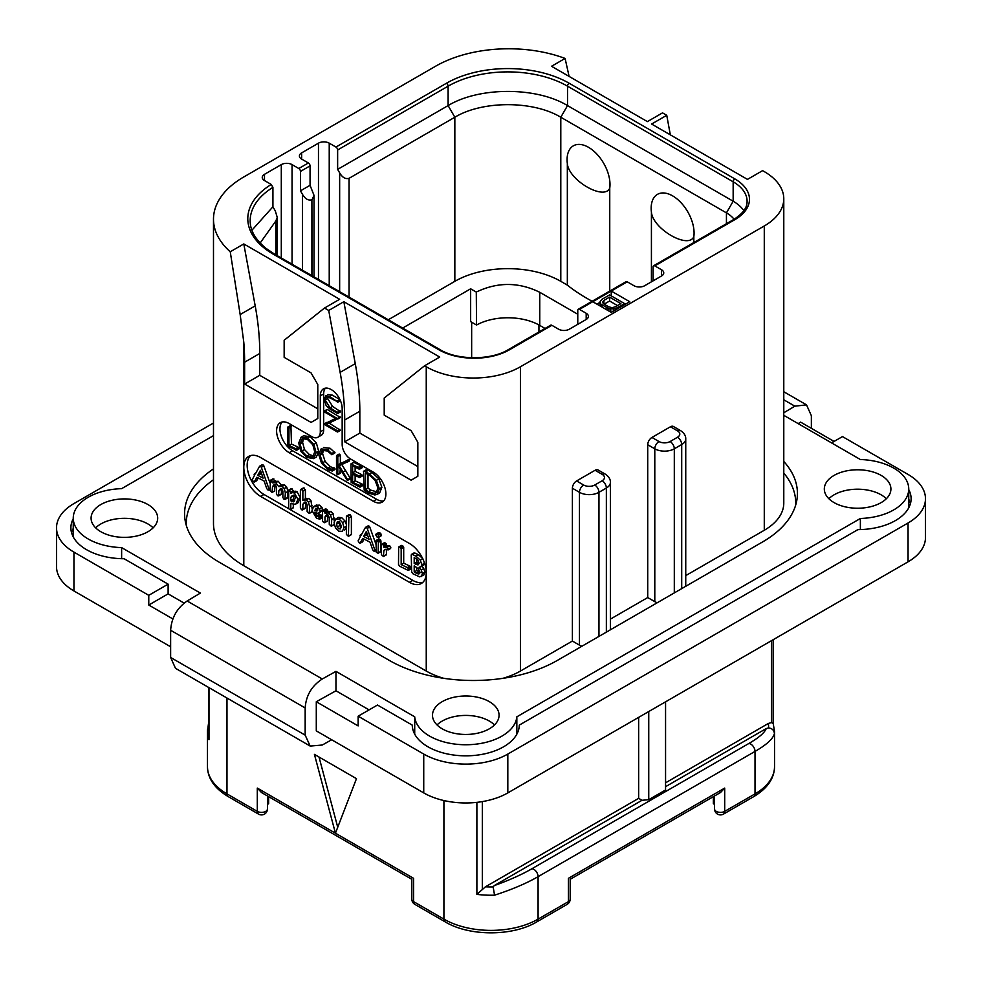 <?xml version="1.0" encoding="UTF-8"?>
<svg xmlns="http://www.w3.org/2000/svg" width="982" height="982" viewBox="0 0 982 982"><rect width="100%" height="100%" fill="white"/><g stroke="black" fill="none" stroke-linecap="round" stroke-linejoin="round"><path stroke-width="1.47" d="M908.743 489.613A53.507 30.896 180 0 1 911.112 498.721A53.507 30.896 180 0 1 857.912 529.617L519.282 725.121A53.507 30.896 180 0 1 465.775 755.833A53.507 30.896 180 0 1 412.268 725.121L377.481 705.039L358.148 716.197L358.148 725.907L316.29 701.749L316.29 730.878L423.733 792.904A59.46 34.321 180 0 0 507.817 792.904L908.055 561.827A59.46 34.321 180 0 0 925.474 537.559L925.474 498.721A59.46 34.321 0 0 0 908.055 474.441L842.47 436.585L831.545 442.894M73.945 552.117L73.945 590.955A59.46 34.321 180 0 1 56.526 566.688L56.526 527.85A59.46 34.321 0 0 0 73.945 552.117L148.773 595.325L148.773 605.035L172.955 618.991M73.945 590.955L170.635 646.782M213.487 435.627L121.633 488.655A51.138 29.521 0 0 0 73.257 518.14A51.138 29.521 0 0 0 121.633 547.612L200.377 593.079L187.157 600.984C176.981 608.054 171.482 617.813 170.635 630.272L305.169 707.948L305.169 735.137L310.189 746.074L322.28 745.019L331.695 739.765M310.189 746.074L175.483 668.3L170.635 657.461L170.635 630.272M213.487 423.009L73.945 503.57A59.46 34.321 0 0 0 56.526 527.85M798.145 423.61L800.625 422.125L834.062 441.434M783.783 412.784L794.843 406.167L783.783 399.784M811.365 428.324L811.365 415.705L806.517 404.866L794.843 406.167M358.148 716.197L423.733 754.066A59.46 34.321 0 0 0 507.817 754.066L908.055 522.989A59.46 34.321 0 0 0 925.474 498.721M316.29 701.749L335.967 690.776L335.967 671.357L322.28 678.992C311.748 685.853 306.04 695.502 305.169 707.948M335.967 671.357L414.711 716.823A51.138 29.521 0 0 0 465.775 744.749A51.138 29.521 0 0 0 516.839 716.823L860.367 518.484A51.138 29.521 0 0 0 908.743 489.011A51.138 29.521 0 0 0 860.367 459.527L783.783 415.312M783.783 461.454A118.908 68.654 180 0 1 797.421 493.381A118.908 68.654 180 0 1 762.597 541.929L557.432 660.37A118.908 68.654 180 0 1 389.253 660.37L219.403 562.318A118.908 68.654 180 0 1 184.579 513.77A118.908 68.654 180 0 1 213.487 468.893M442.231 728.828A33.29 19.223 0 0 0 478.516 732.989A33.29 19.223 0 0 0 499.065 715.227A33.29 19.223 0 0 0 489.318 701.639A33.29 19.223 0 0 0 453.033 697.466A33.29 19.223 0 0 0 432.485 715.227A33.29 19.223 0 0 0 442.231 728.828M100.851 531.728A33.29 19.223 0 0 0 137.136 535.902A33.29 19.223 0 0 0 157.685 518.14A33.29 19.223 0 0 0 147.938 504.539A33.29 19.223 0 0 0 111.653 500.378A33.29 19.223 0 0 0 91.093 518.14A33.29 19.223 0 0 0 100.851 531.728M834.062 502.6A33.29 19.223 0 0 0 870.347 506.773A33.29 19.223 0 0 0 890.907 489.011A33.29 19.223 0 0 0 881.149 475.411A33.29 19.223 0 0 0 844.864 471.25A33.29 19.223 0 0 0 824.315 489.011A33.29 19.223 0 0 0 834.062 502.6M335.967 690.776L369.072 709.888M414.711 734.192L414.711 716.823M516.839 734.192L516.839 716.823M860.367 529.568L860.367 518.484M910.449 503.57A53.507 30.896 0 0 0 908.743 499.322M73.257 518.742A53.507 30.896 180 0 0 70.888 527.85A53.507 30.896 180 0 0 124.088 558.733L168.118 584.155L168.118 593.865L184.137 603.12M121.633 558.697L121.633 547.612M148.773 595.325L168.118 584.155M73.257 528.451A53.507 30.896 0 0 0 71.551 532.698M168.118 593.865L148.773 605.035M796.23 503.091A118.908 68.654 0 0 0 795.69 501.127M186.31 521.516A118.908 68.654 0 0 0 185.77 523.48M569.106 76.412L565.092 58.441A103.454 59.73 0 0 0 435.505 66.273L243.794 176.956A103.454 59.73 0 0 0 213.487 219.195A103.454 59.73 0 0 0 230.242 251.773L243.794 243.941L339.649 299.289L324.514 308.029L328.712 310.459L343.847 301.72L439.703 357.055L424.568 365.795L426.249 366.765A66.592 38.445 0 0 0 520.435 366.765L520.435 671.05L572.396 641.05L579.454 645.137A13.797 7.966 180 0 0 581.896 646.254M186.31 525.431A118.908 68.654 180 0 1 186.261 523.48A118.908 68.654 180 0 1 213.487 479.756M443.839 678.341A66.592 38.445 180 0 1 426.249 671.05L243.794 565.706A103.454 59.73 180 0 1 213.487 523.48L213.487 219.195M520.435 671.05A66.592 38.445 180 0 1 502.845 678.341M572.396 641.05L572.396 488.226A5.941 3.437 -60 0 1 576.594 480.947L583.664 485.022A5.941 3.437 120 0 0 579.454 492.313L579.454 645.137M670.436 426.777A5.941 3.437 -60 0 1 673.407 426.483L680.477 430.558A5.941 3.437 -60 0 0 677.494 430.853L670.436 426.777L651.938 437.456L658.996 441.532A5.941 3.437 120 0 0 654.798 448.811L654.798 601.635L647.727 597.559L647.727 444.736A5.941 3.437 -60 0 1 651.938 437.456M610.399 619.114L647.727 597.559M595.092 470.268A5.941 3.437 -60 0 1 598.075 469.973L605.133 474.048A5.941 3.437 -60 0 0 602.162 474.343L595.092 470.268L576.594 480.947M520.435 366.765L764.278 225.983A66.592 38.445 0 0 0 783.783 198.794A66.592 38.445 0 0 0 764.278 171.617L762.597 170.647L747.462 179.387L651.606 124.039L666.741 115.299L662.531 112.869L647.396 121.608L551.54 66.273L565.092 58.441M685.743 575.612L764.278 530.268A66.592 38.445 180 0 0 783.783 503.091L783.783 198.794M783.783 473.078A118.908 68.654 180 0 1 795.739 503.091A118.908 68.654 180 0 1 795.69 505.043M657.228 602.752A13.797 7.966 180 0 1 654.798 601.635M670.338 134.853L666.741 115.299M592.747 301.72L611.246 312.399L629.744 301.72L611.246 291.04L579.454 309.391A2.381 1.375 -120 0 0 578.263 309.269A2.381 1.375 -120 0 0 577.772 310.361L577.772 324.342M578.263 309.269L626.025 281.699A2.381 1.375 -120 0 1 627.216 281.809L633.942 285.701A7.611 4.394 180 0 0 644.708 285.701L661.524 275.991A7.611 4.394 180 0 0 663.746 272.886A7.611 4.394 180 0 0 661.524 269.768L654.798 265.889A2.381 1.375 -120 0 0 653.607 265.766A2.381 1.375 -120 0 0 653.116 266.858L653.116 280.84M734.131 219.281A38.053 21.972 180 0 0 726.434 212.873L560.796 117.239C533.201 100.483 482.432 100.483 454.838 117.239L349.064 178.319C345.468 179.301 342.337 177.496 339.649 172.881L337.636 169.383L337.636 149.964A2.381 1.375 60 0 0 335.954 147.054L329.228 143.163L329.228 285.664M301.646 152.873L301.646 159.084A7.611 4.394 180 0 1 299.412 155.978A7.611 4.394 180 0 1 301.646 152.873L318.463 143.163A7.611 4.394 180 0 1 329.228 143.163M301.646 159.084L308.373 162.975A2.381 1.375 60 0 1 310.054 165.884L310.054 185.303L300.467 190.839L300.467 171.42L310.054 165.884M300.467 171.42A2.381 1.375 60 0 0 298.786 168.511L292.059 164.62L292.059 264.207M264.477 174.33L264.477 180.541A7.611 4.394 180 0 1 262.243 177.435A7.611 4.394 180 0 1 264.477 174.33L281.294 164.62A7.611 4.394 180 0 1 292.059 164.62M264.477 180.541L271.241 184.444L272.922 187.366L272.922 206.785L275.291 210.897L277.243 217.378L275.819 221.024L260.144 243.033M551.872 325.312L509.498 349.776A2.381 1.375 -120 0 0 508.308 349.653L550.693 325.189A2.381 1.375 -120 0 1 551.872 325.312L558.598 329.191A7.611 4.394 180 0 0 569.364 329.191L586.18 319.481A7.611 4.394 180 0 0 588.414 316.376A7.611 4.394 180 0 0 586.18 313.27L579.454 309.391M324.514 308.029L284.154 340.263L284.154 357.35L311.061 372.89L317.787 384.539L317.787 418.516L311.061 422.407L244.628 384.048L244.628 362.211A237.828 137.308 -120 0 0 243.794 342.325L240.16 314.547L255.197 305.868A237.828 137.308 60 0 1 259.764 353.471L259.764 375.308L317.787 408.807M255.197 305.868L243.794 243.941M244.628 384.048L259.764 375.308M424.568 365.795L384.208 398.041L384.208 415.116L411.114 430.656L417.841 442.305L417.841 476.282L411.114 480.173L344.694 441.826L344.694 419.977A237.828 137.308 -120 0 0 340.128 372.374L328.712 310.459M409.433 582.314L260.611 496.389A23.777 13.736 60 0 1 243.794 467.26A23.777 13.736 60 0 1 248.716 456.372A23.777 13.736 60 0 1 260.611 457.551L409.433 543.476A23.777 13.736 60 0 1 426.249 572.604A23.777 13.736 60 0 1 421.327 583.492A23.777 13.736 60 0 1 409.433 582.314L412.796 580.374A23.777 13.736 -120 0 0 422.886 582.314M282.116 421.99A17.836 10.299 -120 0 0 281.417 436.573A17.836 10.299 -120 0 0 292.562 450.75L289.199 452.69A17.836 10.299 60 0 1 277.55 436.978A17.836 10.299 60 0 1 280.275 422.69A17.836 10.299 60 0 1 289.199 423.573L311.895 436.671A11.894 6.862 -120 0 0 317.849 437.26A11.894 6.862 -120 0 0 320.304 431.822L320.304 395.893A15.454 8.924 60 0 1 323.508 388.823A15.454 8.924 60 0 1 335.427 392.96A15.454 8.924 60 0 1 342.166 408.512L342.166 444.441A11.894 6.862 -120 0 0 350.574 459.011L373.283 472.109A17.836 10.299 60 0 1 384.932 487.833A17.836 10.299 60 0 1 382.207 502.121A17.836 10.299 60 0 1 373.283 501.237L376.646 499.298A17.836 10.299 -120 0 0 383.717 500.881M289.199 452.69L373.283 501.237M340.128 372.374L355.263 363.635L343.847 301.72M355.263 363.635A237.828 137.308 60 0 1 359.829 411.237L359.829 433.087L344.694 441.826M417.841 466.573L359.829 433.087M240.16 314.547L230.242 251.773M250.52 455.611A23.777 13.736 -120 0 0 248.937 475.03A23.777 13.736 -120 0 0 263.974 494.449L288.917 508.848M290.193 509.584L412.796 580.374M270.025 483.058L263.851 465.836L262.857 464.67L261.998 465.038M263.851 465.836L261.322 467.297L260.328 466.131L259.469 466.499L255.295 473.975L254.154 474.441L254.412 475.558L252.202 479.756L253.516 481.855L256.695 480.689L258.266 477.976M284.915 499.457L285.357 492.915L284.252 488.557L282.129 486.434L278.716 486.581L275.746 482.751L272.493 482.837L270.529 480.284L270.025 490.521L272.039 492.387L274.555 490.939L275.009 485.378L272.493 486.827L273.647 484.985L275.525 484.875L276.433 487.477L276.433 494.032L277.624 495.726L281.429 493.921L281.429 489.159L278.9 490.619L280.508 488.545L281.895 488.557L282.877 491.221L282.877 497.555L283.97 499.224L287.886 497.493L287.886 491.454L286.769 487.109L284.645 484.985L281.233 485.12L278.262 481.29L275.009 481.376M275.009 481.327L273.057 478.823L270.025 480.849M275.009 485.378L275.242 484.74M281.429 489.159L281.785 488.496M298.405 502.502L295.877 503.95L297.89 499.359L294.428 493.025L292.476 492.571L290.782 493.541L290.782 491.97L288.696 490.092L288.683 508.541L289.53 509.376L290.782 508.995L290.782 503.606L295.373 504.294L297.89 502.833L300.406 497.911L296.945 491.577L295.005 491.123L293.299 492.092M293.299 491.859L292.096 488.778L288.291 490.669M290.402 509.56L293.299 507.547L293.299 504.76M312.153 509.216L310.975 500.66L308.79 498.463L305.39 498.856M305.39 498.672L305.39 489.76L303.377 487.944L300.382 490.006L300.382 508.001L301.597 509.768L302.861 509.376L302.861 504.306L304.518 502.232M302.456 509.94L305.39 507.915L305.783 502.035M311.785 511.99L309.502 513.304M322.722 517.048L322.268 517.649L321.679 515.133L319.125 514.838L317.652 513.341M319.322 513.009L320.206 511.205L319.481 508.86L317.063 506.614L313.565 506.712L312.031 510.591L316.56 518.349L319.739 519.097L319.862 517.342L316.609 516.287L314.559 512.481L317.959 513.328L322.501 510.861L322.501 520.976L323.716 522.534L324.981 522.215L324.981 516.962L326.466 515.01M322.624 510.566L321.998 507.399L319.592 505.153L316.081 505.251M334.273 521.135L333.094 513.623L330.909 511.413L327.509 511.708M327.509 511.561L327.215 509.781L325.533 508.934L322.501 510.91L324.698 511.241L324.981 513.169L328.381 512.874L330.566 515.084L331.744 519.527L331.29 526.229L334.211 524.314M324.576 522.719L327.509 520.755L327.792 514.85M346.376 524.572L345.173 521.197L341.699 517.637L338.434 517.416L335.611 519.073L334.089 522.706L335.439 527.8L338.802 531.201L342.362 531.336L343.982 527.678L342.644 522.645L339.171 519.097L335.611 519.073M344.657 530.01L346.376 527.604M348.414 536.319L351.384 534.245L351.384 516.372L349.371 514.519L346.376 516.507L346.376 534.417L348.414 536.319L348.856 517.833L347.738 516.115L346.376 516.507M375.934 544.237L369.748 526.978L368.741 525.812L367.894 526.18M369.748 526.978L367.219 528.426L366.225 527.26L365.365 527.629L361.18 535.116L360.038 535.583L360.308 536.688L358.099 540.886L359.412 542.997L362.591 541.818L364.15 539.118M378.352 537.522L381.335 535.178L380.881 536.062L381.335 535.178L379.776 532.649L378.696 532.526L375.701 534.834L377.248 537.338L378.352 537.522L378.352 535.215L377.248 534.11L375.701 534.834M378.045 553.259L378.414 542.346L377.051 540.566L375.934 541.156L376.327 552.252L378.045 553.259L380.942 551.172L380.942 540.886L379.568 539.118L378.451 539.707M389.817 548.349L390.848 547.76L389.719 545.759L386.417 545.882M386.417 545.759L386.257 543.807L384.428 542.788L381.409 544.801L381.409 554.67L383.41 556.475L383.901 550.448L385.226 549.343L388.332 549.22L387.203 547.207L383.901 547.33L383.741 545.268L381.9 544.249L381.409 544.801M383.41 556.475L386.417 554.523L386.417 549.417M410.243 568.701L411.311 568.222L410.243 566.295L403.7 563.152L403.7 547.391L402.522 545.55L398.643 547.44L398.508 564.515L399.637 566.197L407.726 570.161L408.794 569.683L407.726 567.743L401.172 564.613L401.172 548.84L399.993 547.011L398.643 547.44M421.229 576.544L422.444 573.611L421.253 570.039L419.044 567.277L420.897 566.798L421.818 564.76L420.321 560.157L415.951 556.193L412.342 554.449L411.225 554.94L411.667 571.905L412.735 573.672L419.645 576.864L423.758 575.084L424.973 572.162L423.782 568.578L421.56 565.828M423.414 565.35L420.505 567.08L423.414 565.35L424.273 562.318M422.849 558.697L418.467 554.732L414.87 553.001L413.753 553.48M254.178 482.137L256.867 477.252L264.158 481.07L266.736 488.57L267.779 489.871L269.215 489.687L261.322 467.297M268.773 490.116L270.025 489.22M256.695 480.689L254.35 482.039M255.43 473.729L254.154 474.441M262.857 464.67L259.469 466.499M263.139 478.148L257.75 475.313L260.451 470.329L263.139 478.148M261.973 474.748L260.279 473.864L257.75 475.313M260.279 473.864L261.126 472.293M278.495 495.91L278.9 490.619M272.039 492.387L272.493 486.827M275.414 481.106L272.493 482.837M281.711 484.789L278.716 486.581M295.005 491.123L290.782 493.541M294.207 501.274L291.556 501.802L290.782 500.599L290.782 497.383L292.182 495.628L294.355 495.345L295.349 497.96L293.495 501.863M294.698 500.599L293.299 499.138L293.753 495.137M293.299 499.138L290.782 500.599M293.299 495.935L290.782 497.383M304.727 502.121L306.053 502.158L307.145 505.006L307.145 511.475L309.256 513.451L309.625 506.761L308.446 502.121L306.261 499.924L302.861 500.317L302.861 491.221L301.683 489.502L300.382 490.006M309.256 513.451L312.067 511.475M305.39 502.858L302.861 504.306M306.114 498.255L302.861 500.317M319.739 519.097L322.501 517.183M316.499 504.969L313.565 506.712M316.044 508.492L317.677 509.388L316.953 511.033L314.682 510.8L315.725 508.615M317.837 509.953L317.505 510.701M317.751 509.572L317.272 508.872M317.198 509.351L314.682 510.8M326.65 514.912L328.172 515.022L329.265 517.821L329.265 524.339L331.29 526.229M327.509 515.501L324.981 516.962M328.16 511.18L324.981 513.169M340.668 528.672L338.851 528.868L337.207 527.015L336.617 524.143L337.342 521.749L339.171 521.491L341.454 526.217L340.312 528.954M341.38 527.408L339.735 525.554L339.256 521.54M360.063 543.279L362.763 538.382L370.054 542.211L372.632 549.711L373.676 551.012L375.112 550.828L367.219 528.426M374.658 551.258L375.934 550.35M362.591 541.818L360.247 543.169M361.315 534.871L360.038 535.583M368.741 525.812L365.365 527.629M369.023 539.29L363.647 536.454L366.347 531.458L369.023 539.29M367.857 535.89L366.163 534.994L363.647 536.454M366.163 534.994L367.01 533.422M379.568 539.118L375.934 541.156M387.289 549.81L390.848 547.76M385.865 549.319L383.901 550.448L385.226 549.343M386.257 543.807L383.741 545.268M386.945 545.464L383.901 547.33M407.726 570.161L411.311 568.222M403.7 563.152L401.172 564.613M414.87 553.001L411.225 554.94M419.24 563.238L417.976 564.957L414.195 563.496L414.195 557.518L417.767 559.998L419.24 563.238M419.842 572.162L418.258 574.004L414.195 571.966L414.195 565.828L418.393 568.848L419.842 572.162M419.142 573.807L419.682 573.181M419.24 563.349L416.724 562.048L416.724 558.991M416.724 562.048L414.195 563.496M420.775 572.543L416.724 570.505L416.724 567.265M416.724 570.505L414.195 571.966M325.373 388.172A15.454 8.924 -120 0 0 323.667 393.954L323.667 429.883A11.894 6.862 60 0 1 321.212 435.321L317.849 437.26M292.562 450.75L376.646 499.298M296.073 450.296L299.105 448.664L298.626 447.387L291.47 444.036L290.918 425.783L287.64 427.391L287.689 446.012L296.576 450.112L296.11 448.835L288.954 445.497L288.954 428.091L287.64 427.391M313.614 458.631L316.118 452.677L313.859 444.404L307.452 438.07L301.044 437.272L298.7 443.164L300.958 451.487L306.826 457.391L313.614 458.631L316.339 457.06L318.647 451.229L316.376 442.956L309.981 436.622L303.561 435.812L301.241 437.162M301.044 437.272L303.561 435.812M332.149 471.029L331.916 469.396L327.927 468.193L322.575 462.804L320.058 455.108L322.17 450.357L327.534 451.033L331.891 454.764L335.046 452.8L332.517 454.261L327.534 449.695L321.163 448.872L318.659 454.298L321.556 463.222L327.927 469.568L332.149 471.029L334.678 469.568L334.911 468.488L330.443 466.745L325.091 461.344L322.575 453.647L323.544 449.916M335.046 452.8L330.05 448.234L323.483 447.522M350.488 478.7L347.972 480.161L339.171 465.775L349.347 460.951L349.027 459.502L337.808 464.817L337.808 456.667L336.507 455.832L336.507 473.778L337.808 474.367L337.808 465.517L347.333 480.431L350.488 478.7L341.699 464.314M340.337 463.369L340.337 455.218L339.637 454.175L336.507 455.832M337.182 474.625L340.337 472.919L339.698 473.164L340.337 469.445M355.128 480.812L352.612 482.272L352.612 474.232L359.277 477.436L362.321 475.902L361.818 474.65L355.128 471.372L352.612 472.833L352.612 465.824L359.13 469.138L362.174 467.457L361.597 466.229L353.913 462.387L350.967 464.032L351.175 482.383L359.719 487.047L362.763 485.353L362.333 484.187L355.128 480.812L355.128 475.435M355.128 471.372L355.128 467.113M377.1 494.412L379.617 492.964L381.875 487.354L378.892 478.872L372.031 472.526L367.55 469.74L363.561 471.262L364.175 490.104L368.68 493.099L374.805 494.977L377.1 494.412L379.359 488.815L376.376 480.333L369.502 473.987L365.022 471.2L363.463 471.642M364.175 471.385L366.691 469.924M340.349 411.163L337.82 412.624L330.062 407.886L325.226 400.104L326.294 397.121L329.842 397.845L337.771 401.859L329.547 396.47L325.901 395.623L324.281 399.453L326.11 405.541L329.866 408.978L337.599 413.447L340.447 411.63L332.591 406.425L327.755 398.655L327.927 397.01M337.464 402.239L339.981 400.791L339.932 399.551M337.403 401L339.919 399.551L332.076 395.01L327.853 394.506M337.403 431.97L337.329 430.717L326.417 424.42L340.484 417.497L337.968 418.958L324.809 410.979L324.882 412.231L335.893 418.59L324.453 423.77L324.526 424.543L337.403 431.97L340.238 430.177L329.24 423.144M340.484 417.497L327.325 409.519L324.441 411.225M335.586 418.406L324.22 424.064M291.47 444.036L288.954 445.497M298.307 447.227L295.791 448.688M302.333 438.647L307.452 439.445L312.853 444.821L314.731 451.892L312.644 457.072L306.924 456.078L301.965 451.033L300.075 443.864L302.186 438.733M313.81 455.992L309.44 454.617L304.481 449.572L302.603 442.403L303.598 438.291M334.911 468.488L332.395 469.936M349.027 459.502L337.808 464.817M349.469 460.018L346.953 461.479L346.511 460.963M346.818 462.412L346.953 461.479M349.347 460.951L347.149 462.215M359.719 487.047L359.805 485.648L352.612 482.272M361.241 466.045L358.712 467.506L350.967 464.032M361.597 466.229L358.712 467.506M362.002 466.745L359.473 468.205L359.068 467.678M359.13 469.138L359.473 468.205M359.277 477.436L359.302 476.098L352.612 472.833M361.965 484.003L359.437 485.464M367.55 469.74L365.022 471.2M367.931 470.034L365.402 471.495M368.017 470.488L365.488 471.949M377.972 488.091L376.008 492.915L374.228 493.406L368.397 491.638L365.476 489.65L365.476 473.177L369.637 475.349L374.977 480.186L377.972 488.091M377.076 491.921L370.926 490.178L368.005 488.189L368.005 474.441M368.005 488.189L365.476 489.65M337.599 413.447L337.82 412.624M627.216 281.809L611.246 291.04L611.246 295.889M600.125 302.309L596.946 304.138M592.146 301.253A190.263 109.849 180 0 1 567.338 285.111L560.796 281.331A74.914 43.257 0 0 0 454.838 281.331L388.271 319.764M402.657 328.062L470.648 288.806L476.282 292.059L476.54 325.03L470.648 321.617L470.648 288.806M476.282 292.059C497.567 281.883 518.717 281.957 539.769 292.292L577.772 314.24M312.067 275.77L311.895 199.776C308.311 200.758 305.169 198.953 302.481 194.338L300.467 190.839M312.067 199.677L314.019 195.357L310.054 185.303M337.636 169.383L448.111 105.59C479.204 86.698 536.43 86.698 567.522 105.59L733.161 201.224A47.566 27.459 180 0 1 743.865 210.7M609.748 188.102C604.347 200.966 568.75 180.381 567.338 163.613A30.344 17.516 60 0 1 567.08 159.71A30.344 17.516 60 0 1 588.537 147.325A30.344 17.516 60 0 1 609.994 184.481A30.344 17.516 60 0 1 609.748 188.102L609.748 291.102M567.338 163.613L567.338 285.111M693.832 242.554L693.832 236.65A30.344 17.516 -120 0 0 694.078 233.029A30.344 17.516 -120 0 0 672.621 195.872A30.344 17.516 -120 0 0 651.164 208.258A30.344 17.516 -120 0 0 651.422 212.161L651.422 281.822M693.832 236.65C688.443 249.514 652.858 228.966 651.422 212.161M251.92 230.218L272.922 206.785M539.769 292.292L539.769 325.41A45.184 26.084 0 0 0 476.54 325.03M539.769 325.41L545.035 328.454M714.552 804.454L713.362 803.681L713.362 796.635M714.552 795.948L714.552 808.959A5.941 5.941 0 0 0 723.476 814.103A5.941 3.437 -120 0 0 724.704 811.378A5.941 3.437 180 0 1 718.223 812.126A5.941 3.437 180 0 1 714.552 808.959M724.704 788.08L720.506 792.523L570.149 879.32L570.149 899.193A5.941 3.437 180 0 1 568.406 901.623L568.406 878.325C570.714 879.651 570.714 879.651 568.406 878.325C570.714 879.651 570.714 879.651 568.406 878.325L724.704 788.08L724.704 811.378L755.023 793.873L755.023 751.414L538.087 876.656C526.548 883.334 512.039 889.508 494.56 895.179A66.592 38.445 180 0 1 476.884 894.369L476.884 802.355M411.851 899.193L411.851 879.32L261.494 792.523L257.296 788.08L335.439 833.202L356.466 778.652L314.424 754.372L335.439 833.202L413.594 878.325C411.286 879.651 411.286 879.651 413.594 878.325C411.286 879.651 411.286 879.651 413.594 878.325L413.594 901.623A5.941 3.437 180 0 1 411.851 899.193A5.941 5.941 0 0 0 414.821 904.348A5.941 3.437 -60 0 1 413.594 901.623L443.913 919.127L443.913 800.551M337.734 827.249L319.015 757.024M267.448 808.959A5.941 3.437 180 0 1 263.777 812.126A5.941 3.437 180 0 1 257.296 811.378A5.941 3.437 -60 0 0 258.524 814.103A5.941 5.941 0 0 0 267.448 808.959L267.448 795.948M267.448 804.454L268.638 803.681L268.638 796.635M208.847 687.572L208.982 739.692A66.592 38.445 180 0 1 207.472 731.541A66.592 38.445 180 0 1 207.57 729.491M208.847 726.876L207.57 729.27M494.56 895.179L493.148 886.93L494.241 885.604C509.351 880.154 521.872 874.557 531.778 868.812A5.941 3.437 -120 0 1 538.087 876.656L538.087 919.127A66.592 38.445 180 0 1 443.913 919.127A5.941 3.437 -60 0 0 445.141 921.853L414.821 904.348M665.563 786.692L766.242 728.558C764.536 732.83 758.693 737.826 748.714 743.57L531.778 868.812M638.656 717.363L638.656 798.341L642.019 800.281L494.241 885.604M642.019 800.281L648.746 799.679L648.746 711.545M665.563 701.835L665.563 789.982L648.746 799.679M766.242 728.558L768.55 727.932C772.134 728.349 774.098 730.24 774.43 733.603C773.067 738.808 766.598 744.737 755.023 751.414A5.941 3.437 -120 0 0 748.714 743.57M665.563 782.814L768.329 723.476L771.41 722.58L773.018 723.403M774.528 766.697C774.282 778.505 767.359 788.472 753.795 796.598A5.941 3.437 -120 0 0 755.023 793.873A66.592 38.445 180 0 0 774.528 766.697L774.528 731.541L773.141 723.083L773.153 639.712M638.656 798.341L485.439 886.807L476.884 894.369M536.859 921.853L567.179 904.348A5.941 3.437 -120 0 0 568.406 901.623L538.087 919.127A5.941 3.437 -120 0 1 536.859 921.853C512.678 936.484 469.322 936.484 445.141 921.853M625.534 304.138L609.564 294.919L601.991 299.289L600.125 301.486L600.8 304.064L608.852 308.716L615.223 308.753L624.699 303.659L624.699 304.629M600.125 301.486L600.125 305.979M617.126 308.999L617.126 308.029M615.223 310.091L615.223 308.753M613.32 311.196L613.32 309.109M610.767 312.129L610.767 309.097M608.852 311.024L608.852 308.716M606.925 309.907L606.925 307.967M602.101 307.12L602.101 305.181M600.8 306.372L600.8 304.064M600.149 305.991L600.149 302.959M620.87 303.634L615.198 306.912L612.019 307.624L608.815 306.875L603.991 304.089L602.678 302.235L603.918 300.406L609.601 297.129L620.87 303.634M604.139 304.162L609.601 301.008L617.506 305.574M602.985 303.07L602.985 301.314M603.918 304.015L603.918 300.406M609.601 301.008L609.601 297.129M494.511 724.937A33.29 19.223 0 0 0 489.318 721.058A33.29 19.223 0 0 0 437.039 724.937M153.131 527.85A33.29 19.223 0 0 0 147.938 523.958A33.29 19.223 0 0 0 95.659 527.85M886.341 498.721A33.29 19.223 0 0 0 881.149 494.83A33.29 19.223 0 0 0 828.869 498.721M908.055 522.989L908.055 561.827M507.817 754.066L507.817 792.904M423.733 754.066L423.733 792.904M305.169 735.137L170.635 657.461M322.28 678.992L187.157 600.984M572.396 488.226L579.454 492.313A13.797 7.966 0 0 0 598.959 492.313L598.959 636.397M764.278 225.983L764.278 530.268M583.664 485.022A7.844 4.529 0 0 0 594.761 485.022A5.941 3.437 60 0 1 598.959 492.313L606.36 488.042L606.36 632.126M658.996 441.532A7.844 4.529 0 0 0 670.105 441.532A5.941 3.437 60 0 1 674.303 448.811L674.303 592.895M647.727 444.736L654.798 448.811A13.797 7.966 0 0 0 674.303 448.811L681.704 444.539L681.704 588.623M594.761 485.022L602.162 480.75A7.844 4.529 0 0 0 602.162 474.343M602.162 480.75A5.941 3.437 60 0 1 606.36 488.042A13.797 7.966 0 0 0 610.399 482.408L610.399 629.793M670.105 441.532L677.494 437.26A7.844 4.529 0 0 0 677.494 430.853M677.494 437.26A5.941 3.437 60 0 1 681.704 444.539A13.797 7.966 0 0 0 685.743 438.905C685.878 435.787 684.123 433.001 680.477 430.558M335.954 147.054L446.429 83.261A86.809 50.119 180 0 1 569.204 83.261L734.843 178.896A49.947 28.834 180 0 1 734.843 219.673L654.798 265.889M298.786 168.511L308.373 162.975M509.498 349.776A49.947 28.834 180 0 1 438.868 349.776L273.217 254.142A86.809 50.119 180 0 1 271.241 184.444M244.628 362.211L259.764 353.471M426.249 366.765L426.249 671.05M243.794 565.706L243.794 342.325M344.694 419.977L359.829 411.237M260.611 496.389L263.974 494.449M270.025 488.152L269.019 488.741M287.886 491.454L285.357 492.915M281.024 494.462L278.802 495.738M273.941 478.995L271.413 480.443M275.009 480.591L272.493 482.052M278.262 481.29L275.746 482.751M284.645 484.985L282.129 486.434M286.769 487.109L284.252 488.557M296.945 491.577L294.428 493.025M300.382 497.923L297.89 499.359M292.918 508.099L290.647 509.413M292.096 488.778L289.58 490.227M293.299 490.509L290.782 491.97M294.072 500.341L291.556 501.802M312.153 505.3L309.625 506.761M304.985 508.48L302.738 509.781M304.211 488.042L301.683 489.502M305.39 489.76L302.861 491.221M308.79 498.463L306.261 499.924M310.975 500.66L308.446 502.121M322.391 515.894L319.862 517.342M319.592 505.153L317.063 506.614M321.998 507.399L319.481 508.86M322.722 509.756L320.206 511.205M317.714 513.426L315.185 514.887M319.125 514.838L316.609 516.287M320.795 515.182L318.278 516.642M321.679 515.133L319.162 516.593M334.273 518.079L331.744 519.527M327.104 521.258L324.882 522.547M326.441 509.142L323.913 510.603M327.215 509.781L324.698 511.241M327.509 510.812L324.981 512.26M330.909 511.413L328.381 512.874M333.094 513.623L330.566 515.084M345.173 521.197L342.644 522.645M346.376 526.303L343.982 527.678M341.699 517.637L339.171 519.097M341.319 527.432L338.851 528.868M339.735 525.554L337.207 527.015M339.146 522.682L336.617 524.143M351.384 516.372L348.856 517.833M350.93 534.871L348.733 536.135M350.267 514.654L347.738 516.115M375.934 549.282L374.915 549.871M380.869 533.766L378.352 535.215M380.881 536.062L378.512 537.424M379.776 532.649L377.248 534.11M380.942 540.886L378.414 542.346M380.574 551.81L378.23 553.161M380.5 539.891L377.972 541.352M389.719 545.759L387.203 547.207M385.325 542.997L382.796 544.458M386.417 544.642L383.901 546.102M410.979 567.117L408.451 568.578M402.522 545.55L399.993 547.011M403.504 546.446L400.975 547.895M403.7 547.391L401.172 548.84M409.899 566.123L407.383 567.571M410.243 566.295L407.726 567.743M423.782 568.578L421.253 570.039M424.973 572.162L422.444 573.611M418.467 554.732L415.951 556.193M422.763 558.746L420.321 560.157M424.347 563.3L421.818 564.76M418.393 562.956L415.877 564.417M418.639 571.892L416.11 573.341M323.667 429.883L320.304 431.822M320.304 395.893L323.667 393.954M298.626 447.387L296.11 448.835M291.47 426.63L288.954 428.091M316.376 442.956L313.859 444.404M318.647 451.229L316.118 452.677M309.981 436.622L307.452 438.07M309.44 454.617L306.924 456.078M304.481 449.572L301.965 451.033M302.603 442.403L300.075 443.864M330.05 448.234L327.534 449.695M334.58 451.929L332.051 453.377M322.575 453.647L320.058 455.108M325.091 461.344L322.575 462.804M330.443 466.745L327.927 468.193M333.745 467.849L331.229 469.31M334.432 467.935L331.916 469.396M350.341 478.05L347.812 479.511M340.337 455.218L337.808 456.667M348.45 459.576L345.922 461.024M345.713 470.501L343.197 471.961M362.333 484.187L359.805 485.648M360.811 465.861L358.283 467.309M361.523 474.502L358.995 475.963M361.818 474.65L359.302 476.098M362.137 484.089L359.621 485.55M378.892 478.872L376.376 480.333M381.875 487.354L379.359 488.815M372.031 472.526L369.502 473.987M376.744 491.945L374.228 493.406M370.926 490.178L368.397 491.638M340.116 411.986L337.918 413.25M332.076 395.01L329.547 396.47M339.981 400.791L337.759 402.068M327.755 398.655L325.226 400.104M332.591 406.425L330.062 407.886M340.042 410.734L337.526 412.195M339.932 430.521L337.71 431.798M340.189 416.945L337.673 418.406M339.858 429.269L337.329 430.717M586.18 313.27L586.18 319.481M302.481 194.338L302.481 270.234M311.895 199.776L311.895 275.672M318.463 143.163L318.463 279.453M339.649 172.881L339.649 291.691M349.064 178.319L349.064 297.129M454.838 281.331L454.838 117.239L448.111 105.59L448.111 86.171A84.427 48.744 180 0 1 567.522 86.171L733.161 181.805A47.566 27.459 180 0 1 747.093 201.224C747.032 203.765 747.412 210.676 733.652 219.551L653.607 265.766M337.636 149.964L448.111 86.171A2.381 1.375 60 0 0 446.429 83.261M569.204 83.261A2.381 1.375 120 0 0 567.522 86.171L567.522 105.59L560.796 117.239L560.796 281.331M734.843 178.896A2.381 1.375 120 0 0 733.161 181.805L733.161 201.224L726.434 212.873L726.434 223.724M734.843 219.673A2.381 1.375 -120 0 0 733.652 219.551M661.524 269.768L661.524 275.991M281.294 164.62L281.294 257.996M275.819 254.829L275.819 221.024M438.868 349.776A2.381 1.375 -60 0 1 440.059 349.653L274.408 254.019L266.036 248.385C255.357 239.596 250.066 230.353 250.177 220.643A84.427 48.744 180 0 1 272.922 187.366M273.217 254.142A2.381 1.375 -60 0 1 274.408 254.019M471.655 357.743L471.655 322.206M538.934 331.977L538.934 324.932M257.296 788.08L257.296 811.378L226.977 793.873L226.977 698.03M208.982 687.646L208.982 739.692M258.524 814.103L228.205 796.598A5.941 3.437 -60 0 1 226.977 793.873A66.592 38.445 180 0 1 207.472 766.697L207.472 731.541L208.847 720.628M774.528 731.541A66.592 38.445 180 0 1 774.43 733.603M768.329 723.476A60.651 35.008 180 0 1 768.55 727.932M493.148 886.93A60.651 35.008 180 0 1 485.439 886.807M482.346 889.459L482.346 801.594M771.41 640.718L771.41 722.58M908.743 507.829L908.743 489.011M73.257 536.958L73.257 518.14M806.517 404.866L783.783 391.732M186.261 525.272L186.261 523.48M795.739 504.883L795.739 503.091M610.399 482.408C610.534 479.277 608.779 476.491 605.133 474.048M685.743 438.905L685.743 586.291M269.031 490.03L270.025 489.453M254.264 482.113L256.781 480.652M254.387 473.852L255.836 473.017M259.825 466.106L262.341 464.646M285.148 499.384L287.665 497.923M278.679 495.849L281.196 494.388M272.272 492.313L274.788 490.865M270.283 480.37L272.8 478.909M290.537 509.511L293.066 508.05M288.561 490.153L291.089 488.692M291.531 492.878L294.048 491.417M309.404 513.39L311.92 511.941M302.616 509.879L305.144 508.418M300.676 489.478L303.192 488.029M319.972 519.036L322.501 517.575M331.535 526.143L334.052 524.695M324.76 522.645L327.276 521.197M322.722 510.48L325.238 509.02M348.598 536.246L351.114 534.797M346.621 516.066L349.138 514.605M374.928 551.172L375.934 550.583M360.161 543.255L362.677 541.794M360.284 534.981L361.72 534.147M365.709 527.236L368.238 525.787M378.438 537.473L380.955 536.025M376.118 534.012L378.635 532.551M378.144 553.222L380.672 551.761M376.204 540.395L378.721 538.946M388.074 549.957L390.603 548.496M383.68 556.401L386.208 554.94M381.642 544.335L384.171 542.874M408.561 570.297L411.077 568.836M398.913 546.864L401.429 545.403M411.47 554.4L413.987 552.94M296.478 450.37L299.007 448.909M287.763 427.084L290.291 425.623M332.419 470.979L334.948 469.519M337.673 474.736L340.202 473.275M336.617 455.513L339.146 454.065M347.014 462.313L349.543 460.853M360.124 487.109L362.64 485.648M351.053 463.786L353.581 462.338M359.535 469.212L362.063 467.763M359.719 477.522L362.248 476.074M363.549 471.274L366.065 469.813M364.297 471.127L366.826 469.666M337.661 402.276L340.189 400.816M337.808 413.471L340.337 412.01M324.379 423.807L326.908 422.346M324.539 410.93L327.055 409.469M337.612 432.006L340.128 430.546M314.019 276.887L314.019 195.357M277.243 255.664L277.243 217.378M508.308 349.653C491.11 360.382 457.256 360.382 440.059 349.653M228.205 796.598C214.641 788.472 207.718 778.505 207.472 766.697M753.795 796.598L723.476 814.103M567.179 904.348A5.941 5.941 0 0 0 570.149 899.193"/></g></svg>
